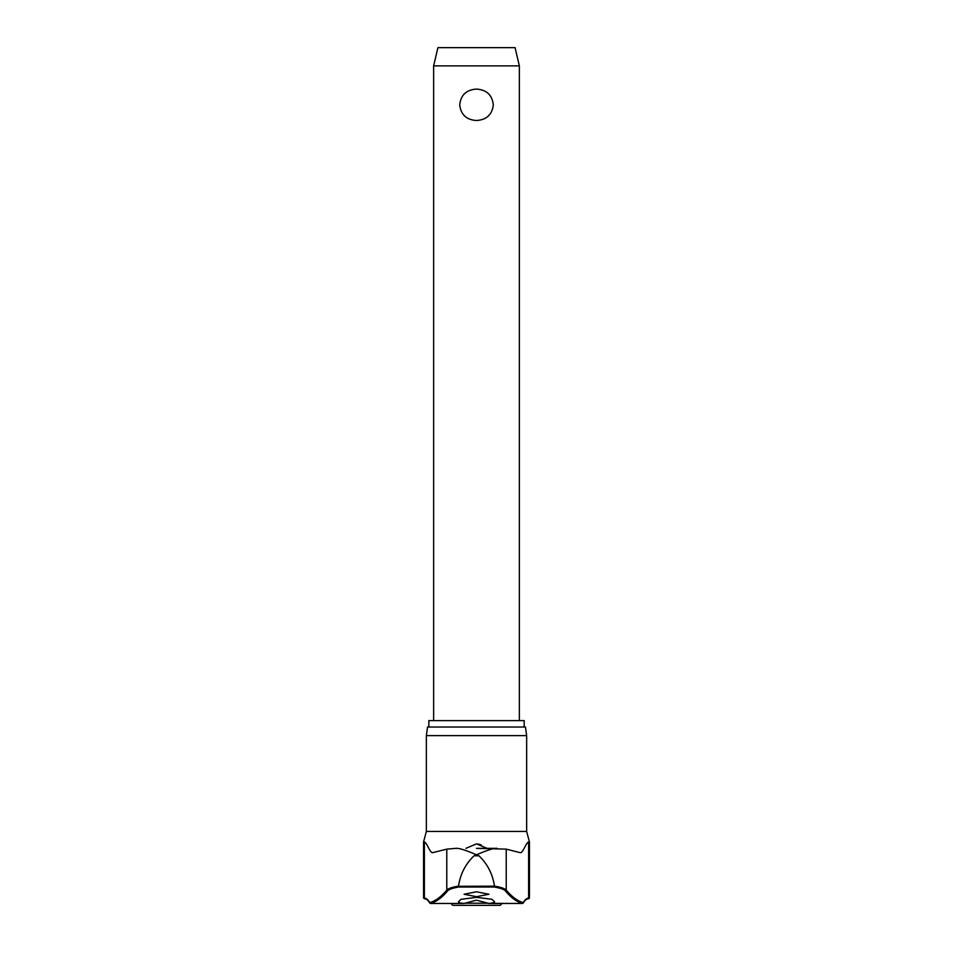 <?xml version="1.0" encoding="UTF-8"?>
<svg xmlns="http://www.w3.org/2000/svg" width="953" height="953" viewBox="0 0 953 953"><rect width="100%" height="100%" fill="white"/><g stroke="black" fill="none" stroke-linecap="round" stroke-linejoin="round"><path stroke-width="1.43" d="M464.504 903.361L464.04 903.48C459.787 902.991 457.964 902.396 458.56 901.693A627.026 79.671 -90 0 0 460.859 899.346L476.5 897.333L492.141 899.346A627.026 79.671 90 0 0 494.44 901.693C495.095 902.372 493.273 902.967 488.96 903.48L476.5 900.156L464.04 903.48L430.506 903.48A0.858 0.846 -105.6 0 1 429.72 902.622A0.858 0.81 149.9 0 0 430.065 903.313M522.935 903.313A0.858 0.81 -149.9 0 0 523.28 902.622A0.858 0.846 105.6 0 1 522.494 903.48L488.496 903.361M488.889 903.48L522.435 903.48A0.858 0.858 0 0 0 523.173 903.051C525.27 899.942 526.795 898.584 527.771 898.977A0.858 0.846 -90 0 0 528.617 898.119A105.974 18.524 90 0 0 523.28 902.622A624.596 109.178 -90 0 1 506.222 890.09C504.721 888.482 500.813 887.172 494.476 886.147C492.701 874.127 487.519 864.002 478.93 855.782L474.07 855.782L476.5 854.77C474.427 853.971 460.728 847.777 455.856 848.349L456.737 848.349M494.476 886.147L458.512 886.314L458.81 887.017L494.19 887.017L494.488 886.314M428.838 727.032L428.838 720.611L524.162 720.611L524.162 727.032M526.652 735.609L525.448 727.032L427.552 727.032L426.348 735.609L526.652 735.609L526.652 831.457L529.439 841.952L528.617 841.952C525.722 842.869 522.983 853.757 519.981 852.601L506.222 849.135L506.222 890.09A0.858 0.822 140.2 0 1 505.424 890.924A625.454 109.333 90 0 0 522.494 903.48A0.858 0.655 -90 0 1 522.435 903.48A0.858 0.858 0 0 0 523.173 903.051M458.512 886.314L458.524 886.147C452.187 887.172 448.279 888.482 446.778 890.09A624.596 109.178 90 0 1 429.72 902.622A105.974 18.524 -90 0 0 424.383 898.119A0.858 0.846 -90 0 0 425.229 898.977C426.205 898.584 427.73 899.942 429.827 903.051A0.858 0.858 0 0 0 430.565 903.48A0.858 0.655 -90 0 1 430.506 903.48A625.454 109.333 -90 0 0 447.576 890.924C449.018 889.34 452.758 888.041 458.81 887.017M476.5 896.702L464.075 894.248L476.5 891.77L488.925 894.248L476.5 896.702M496.263 848.349L476.5 848.349L506.222 849.135M465.934 848.337L476.5 843.881L487.066 848.337M455.856 848.349L446.778 849.135L432.733 852.625M433.019 852.601C430.017 853.757 427.278 842.869 424.383 841.952L423.561 841.952L426.348 831.457L526.652 831.457M481.277 844.977L478.144 844.013M501.552 903.48A2.144 2.144 0 0 1 499.432 905.35L453.568 905.35A2.144 2.144 0 0 1 451.448 903.48M433.639 65.864L437.927 47.65L515.073 47.65L519.361 65.864L433.639 65.864L433.639 720.611M476.5 120.519C466.41 119.84 460.811 114.598 459.703 104.806C460.811 95.014 466.41 89.773 476.5 89.094C486.59 89.773 492.189 95.014 493.297 104.806C492.189 114.598 486.59 119.84 476.5 120.519M494.19 887.017C500.242 888.041 503.982 889.34 505.424 890.924M474.07 855.782C465.481 864.002 460.299 874.127 458.524 886.147M497.144 848.349C492.272 847.777 478.573 853.971 476.5 854.77L478.93 855.782M488.246 903.206L464.754 903.206M528.2 898.893L529.439 898.119L528.617 898.119L528.617 841.952M424.383 841.952L424.383 898.119L423.561 898.119L424.8 898.893M446.778 849.135L446.778 890.09A0.858 0.822 39.8 0 0 447.576 890.924M519.361 65.864L519.361 720.611M464.111 903.48L430.565 903.48M423.561 898.119L423.561 841.952M426.348 831.457L426.348 735.609M529.439 898.119L529.439 841.952"/></g></svg>
